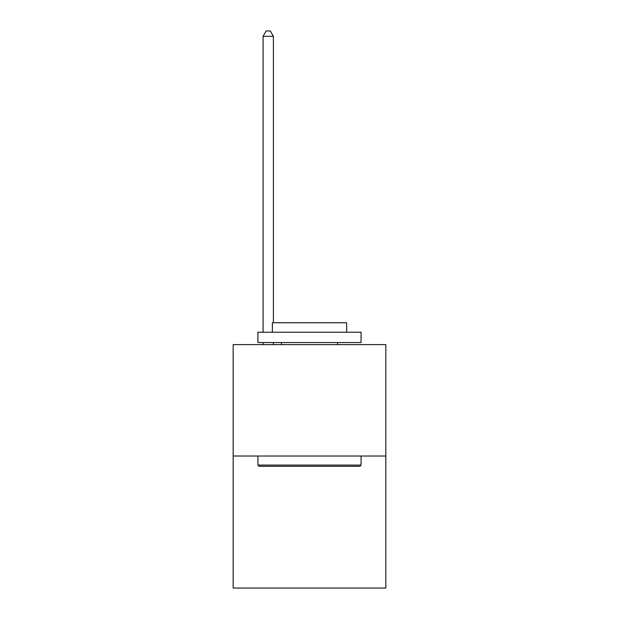 <?xml version="1.0" encoding="UTF-8"?>
<svg xmlns="http://www.w3.org/2000/svg" width="619" height="619" viewBox="0 0 619 619"><rect width="100%" height="100%" fill="white"/><g stroke="black" fill="none" stroke-linecap="round" stroke-linejoin="round"><path stroke-width="0.93" d="M385.83 456.017L385.83 344.613L233.17 344.613L233.17 588.05L385.83 588.05L385.83 456.017L233.17 456.017M359.84 466.331L259.16 466.331L257.922 465.093L361.078 465.093L359.84 466.331M257.922 332.233L361.078 332.233L361.078 342.547L257.922 342.547L257.922 332.233M346.632 332.233L346.632 322.747L272.368 322.747L272.368 332.233M257.922 456.017L257.922 465.093M361.078 456.017L361.078 465.093M281.444 342.547L281.444 344.613M337.556 342.547L337.556 344.613M273.397 344.613L273.397 342.547M273.397 322.747L273.397 36.312L263.083 36.312L263.083 332.233M263.083 344.613L263.083 342.547M263.083 36.312L266.178 30.95L270.302 30.95L273.397 36.312"/></g></svg>
